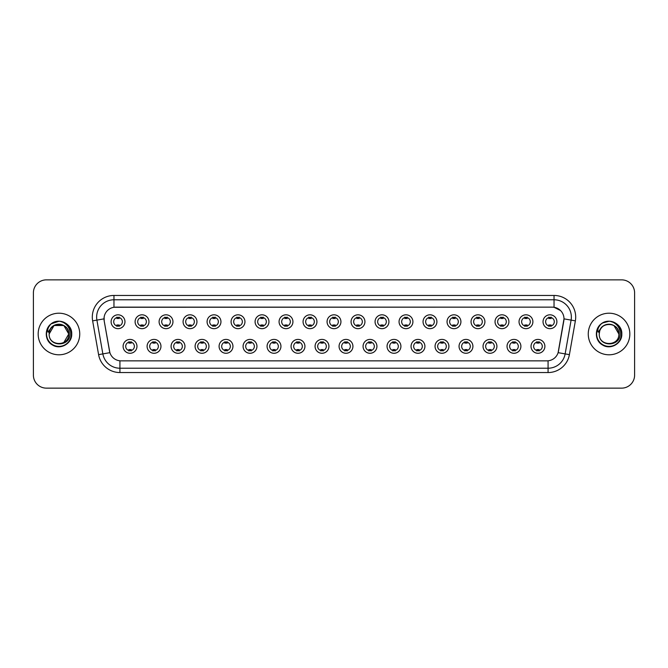 <?xml version="1.0" encoding="UTF-8"?>
<svg xmlns="http://www.w3.org/2000/svg" width="668" height="668" viewBox="0 0 668 668"><rect width="100%" height="100%" fill="white"/><g stroke="black" fill="none" stroke-linecap="round" stroke-linejoin="round"><path stroke-width="1" d="M160.963 346.341A6.931 6.931 0 0 1 154.032 353.272A6.931 6.931 0 0 1 147.102 346.341A6.931 6.931 0 0 1 154.032 339.411A6.931 6.931 0 0 1 160.963 346.341M149.699 346.341A4.334 4.334 0 0 0 154.032 350.675A4.334 4.334 0 0 0 158.358 346.341A4.334 4.334 0 0 0 154.032 342.016A4.334 4.334 0 0 0 149.699 346.341M184.952 346.341A6.931 6.931 0 0 1 178.022 353.272A6.931 6.931 0 0 1 171.091 346.341A6.931 6.931 0 0 1 178.022 339.411A6.931 6.931 0 0 1 184.952 346.341M173.697 346.341A4.334 4.334 0 0 0 178.022 350.675A4.334 4.334 0 0 0 182.356 346.341A4.334 4.334 0 0 0 178.022 342.016A4.334 4.334 0 0 0 173.697 346.341M208.95 346.341A6.931 6.931 0 0 1 202.02 353.272A6.931 6.931 0 0 1 195.089 346.341A6.931 6.931 0 0 1 202.02 339.411A6.931 6.931 0 0 1 208.95 346.341M197.695 346.341A4.334 4.334 0 0 0 202.02 350.675A4.334 4.334 0 0 0 206.354 346.341A4.334 4.334 0 0 0 202.02 342.016A4.334 4.334 0 0 0 197.695 346.341M232.948 346.341A6.931 6.931 0 0 1 226.018 353.272A6.931 6.931 0 0 1 219.087 346.341A6.931 6.931 0 0 1 226.018 339.411A6.931 6.931 0 0 1 232.948 346.341M221.684 346.341A4.334 4.334 0 0 0 226.018 350.675A4.334 4.334 0 0 0 230.351 346.341A4.334 4.334 0 0 0 226.018 342.016A4.334 4.334 0 0 0 221.684 346.341M256.946 346.341A6.931 6.931 0 0 1 250.016 353.272A6.931 6.931 0 0 1 243.085 346.341A6.931 6.931 0 0 1 250.016 339.411A6.931 6.931 0 0 1 256.946 346.341M245.682 346.341A4.334 4.334 0 0 0 250.016 350.675A4.334 4.334 0 0 0 254.349 346.341A4.334 4.334 0 0 0 250.016 342.016A4.334 4.334 0 0 0 245.682 346.341M280.944 346.341A6.931 6.931 0 0 1 274.014 353.272A6.931 6.931 0 0 1 267.083 346.341A6.931 6.931 0 0 1 274.014 339.411A6.931 6.931 0 0 1 280.944 346.341M269.68 346.341A4.334 4.334 0 0 0 274.014 350.675A4.334 4.334 0 0 0 278.339 346.341A4.334 4.334 0 0 0 274.014 342.016A4.334 4.334 0 0 0 269.68 346.341M304.934 346.341A6.931 6.931 0 0 1 298.003 353.272A6.931 6.931 0 0 1 291.073 346.341A6.931 6.931 0 0 1 298.003 339.411A6.931 6.931 0 0 1 304.934 346.341M293.678 346.341A4.334 4.334 0 0 0 298.003 350.675A4.334 4.334 0 0 0 302.337 346.341A4.334 4.334 0 0 0 298.003 342.016A4.334 4.334 0 0 0 293.678 346.341M328.932 346.341A6.931 6.931 0 0 1 322.001 353.272A6.931 6.931 0 0 1 315.071 346.341A6.931 6.931 0 0 1 322.001 339.411A6.931 6.931 0 0 1 328.932 346.341M317.667 346.341A4.334 4.334 0 0 0 322.001 350.675A4.334 4.334 0 0 0 326.335 346.341A4.334 4.334 0 0 0 322.001 342.016A4.334 4.334 0 0 0 317.667 346.341M352.929 346.341A6.931 6.931 0 0 1 345.999 353.272A6.931 6.931 0 0 1 339.068 346.341A6.931 6.931 0 0 1 345.999 339.411A6.931 6.931 0 0 1 352.929 346.341M341.665 346.341A4.334 4.334 0 0 0 345.999 350.675A4.334 4.334 0 0 0 350.333 346.341A4.334 4.334 0 0 0 345.999 342.016A4.334 4.334 0 0 0 341.665 346.341M376.927 346.341A6.931 6.931 0 0 1 369.997 353.272A6.931 6.931 0 0 1 363.066 346.341A6.931 6.931 0 0 1 369.997 339.411A6.931 6.931 0 0 1 376.927 346.341M365.663 346.341A4.334 4.334 0 0 0 369.997 350.675A4.334 4.334 0 0 0 374.322 346.341A4.334 4.334 0 0 0 369.997 342.016A4.334 4.334 0 0 0 365.663 346.341M400.917 346.341A6.931 6.931 0 0 1 393.986 353.272A6.931 6.931 0 0 1 387.056 346.341A6.931 6.931 0 0 1 393.986 339.411A6.931 6.931 0 0 1 400.917 346.341M389.661 346.341A4.334 4.334 0 0 0 393.986 350.675A4.334 4.334 0 0 0 398.32 346.341A4.334 4.334 0 0 0 393.986 342.016A4.334 4.334 0 0 0 389.661 346.341M424.915 346.341A6.931 6.931 0 0 1 417.984 353.272A6.931 6.931 0 0 1 411.054 346.341A6.931 6.931 0 0 1 417.984 339.411A6.931 6.931 0 0 1 424.915 346.341M413.651 346.341A4.334 4.334 0 0 0 417.984 350.675A4.334 4.334 0 0 0 422.318 346.341A4.334 4.334 0 0 0 417.984 342.016A4.334 4.334 0 0 0 413.651 346.341M448.913 346.341A6.931 6.931 0 0 1 441.982 353.272A6.931 6.931 0 0 1 435.052 346.341A6.931 6.931 0 0 1 441.982 339.411A6.931 6.931 0 0 1 448.913 346.341M437.649 346.341A4.334 4.334 0 0 0 441.982 350.675A4.334 4.334 0 0 0 446.316 346.341A4.334 4.334 0 0 0 441.982 342.016A4.334 4.334 0 0 0 437.649 346.341M472.911 346.341A6.931 6.931 0 0 1 465.98 353.272A6.931 6.931 0 0 1 459.05 346.341A6.931 6.931 0 0 1 465.98 339.411A6.931 6.931 0 0 1 472.911 346.341M461.646 346.341A4.334 4.334 0 0 0 465.98 350.675A4.334 4.334 0 0 0 470.305 346.341A4.334 4.334 0 0 0 465.98 342.016A4.334 4.334 0 0 0 461.646 346.341M496.909 346.341A6.931 6.931 0 0 1 489.978 353.272A6.931 6.931 0 0 1 483.047 346.341A6.931 6.931 0 0 1 489.978 339.411A6.931 6.931 0 0 1 496.909 346.341M485.644 346.341A4.334 4.334 0 0 0 489.978 350.675A4.334 4.334 0 0 0 494.303 346.341A4.334 4.334 0 0 0 489.978 342.016A4.334 4.334 0 0 0 485.644 346.341M520.898 346.341A6.931 6.931 0 0 1 513.968 353.272A6.931 6.931 0 0 1 507.037 346.341A6.931 6.931 0 0 1 513.968 339.411A6.931 6.931 0 0 1 520.898 346.341M509.642 346.341A4.334 4.334 0 0 0 513.968 350.675A4.334 4.334 0 0 0 518.301 346.341A4.334 4.334 0 0 0 513.968 342.016A4.334 4.334 0 0 0 509.642 346.341M544.896 346.341A6.931 6.931 0 0 1 537.965 353.272A6.931 6.931 0 0 1 531.035 346.341A6.931 6.931 0 0 1 537.965 339.411A6.931 6.931 0 0 1 544.896 346.341M533.632 346.341A4.334 4.334 0 0 0 537.965 350.675A4.334 4.334 0 0 0 542.299 346.341A4.334 4.334 0 0 0 537.965 342.016A4.334 4.334 0 0 0 533.632 346.341M136.965 346.341A6.931 6.931 0 0 1 130.035 353.272A6.931 6.931 0 0 1 123.104 346.341A6.931 6.931 0 0 1 130.035 339.411A6.931 6.931 0 0 1 136.965 346.341M125.701 346.341A4.334 4.334 0 0 0 130.035 350.675A4.334 4.334 0 0 0 134.368 346.341A4.334 4.334 0 0 0 130.035 342.016A4.334 4.334 0 0 0 125.701 346.341M148.964 321.742A6.931 6.931 0 0 1 142.033 328.673A6.931 6.931 0 0 1 135.103 321.742A6.931 6.931 0 0 1 142.033 314.812A6.931 6.931 0 0 1 148.964 321.742M137.7 321.742A4.334 4.334 0 0 0 142.033 326.076A4.334 4.334 0 0 0 146.367 321.742A4.334 4.334 0 0 0 142.033 317.409A4.334 4.334 0 0 0 137.7 321.742M172.962 321.742A6.931 6.931 0 0 1 166.031 328.673A6.931 6.931 0 0 1 159.101 321.742A6.931 6.931 0 0 1 166.031 314.812A6.931 6.931 0 0 1 172.962 321.742M161.698 321.742A4.334 4.334 0 0 0 166.031 326.076A4.334 4.334 0 0 0 170.357 321.742A4.334 4.334 0 0 0 166.031 317.409A4.334 4.334 0 0 0 161.698 321.742M196.951 321.742A6.931 6.931 0 0 1 190.021 328.673A6.931 6.931 0 0 1 183.09 321.742A6.931 6.931 0 0 1 190.021 314.812A6.931 6.931 0 0 1 196.951 321.742M185.696 321.742A4.334 4.334 0 0 0 190.021 326.076A4.334 4.334 0 0 0 194.355 321.742A4.334 4.334 0 0 0 190.021 317.409A4.334 4.334 0 0 0 185.696 321.742M220.949 321.742A6.931 6.931 0 0 1 214.019 328.673A6.931 6.931 0 0 1 207.088 321.742A6.931 6.931 0 0 1 214.019 314.812A6.931 6.931 0 0 1 220.949 321.742M209.685 321.742A4.334 4.334 0 0 0 214.019 326.076A4.334 4.334 0 0 0 218.352 321.742A4.334 4.334 0 0 0 214.019 317.409A4.334 4.334 0 0 0 209.685 321.742M244.947 321.742A6.931 6.931 0 0 1 238.017 328.673A6.931 6.931 0 0 1 231.086 321.742A6.931 6.931 0 0 1 238.017 314.812A6.931 6.931 0 0 1 244.947 321.742M233.683 321.742A4.334 4.334 0 0 0 238.017 326.076A4.334 4.334 0 0 0 242.35 321.742A4.334 4.334 0 0 0 238.017 317.409A4.334 4.334 0 0 0 233.683 321.742M268.945 321.742A6.931 6.931 0 0 1 262.015 328.673A6.931 6.931 0 0 1 255.084 321.742A6.931 6.931 0 0 1 262.015 314.812A6.931 6.931 0 0 1 268.945 321.742M257.681 321.742A4.334 4.334 0 0 0 262.015 326.076A4.334 4.334 0 0 0 266.34 321.742A4.334 4.334 0 0 0 262.015 317.409A4.334 4.334 0 0 0 257.681 321.742M292.935 321.742A6.931 6.931 0 0 1 286.004 328.673A6.931 6.931 0 0 1 279.074 321.742A6.931 6.931 0 0 1 286.004 314.812A6.931 6.931 0 0 1 292.935 321.742M281.679 321.742A4.334 4.334 0 0 0 286.004 326.076A4.334 4.334 0 0 0 290.338 321.742A4.334 4.334 0 0 0 286.004 317.409A4.334 4.334 0 0 0 281.679 321.742M316.933 321.742A6.931 6.931 0 0 1 310.002 328.673A6.931 6.931 0 0 1 303.072 321.742A6.931 6.931 0 0 1 310.002 314.812A6.931 6.931 0 0 1 316.933 321.742M305.668 321.742A4.334 4.334 0 0 0 310.002 326.076A4.334 4.334 0 0 0 314.336 321.742A4.334 4.334 0 0 0 310.002 317.409A4.334 4.334 0 0 0 305.668 321.742M340.93 321.742A6.931 6.931 0 0 1 334 328.673A6.931 6.931 0 0 1 327.07 321.742A6.931 6.931 0 0 1 334 314.812A6.931 6.931 0 0 1 340.93 321.742M329.666 321.742A4.334 4.334 0 0 0 334 326.076A4.334 4.334 0 0 0 338.334 321.742A4.334 4.334 0 0 0 334 317.409A4.334 4.334 0 0 0 329.666 321.742M364.928 321.742A6.931 6.931 0 0 1 357.998 328.673A6.931 6.931 0 0 1 351.067 321.742A6.931 6.931 0 0 1 357.998 314.812A6.931 6.931 0 0 1 364.928 321.742M353.664 321.742A4.334 4.334 0 0 0 357.998 326.076A4.334 4.334 0 0 0 362.332 321.742A4.334 4.334 0 0 0 357.998 317.409A4.334 4.334 0 0 0 353.664 321.742M388.926 321.742A6.931 6.931 0 0 1 381.996 328.673A6.931 6.931 0 0 1 375.065 321.742A6.931 6.931 0 0 1 381.996 314.812A6.931 6.931 0 0 1 388.926 321.742M377.662 321.742A4.334 4.334 0 0 0 381.996 326.076A4.334 4.334 0 0 0 386.321 321.742A4.334 4.334 0 0 0 381.996 317.409A4.334 4.334 0 0 0 377.662 321.742M412.916 321.742A6.931 6.931 0 0 1 405.985 328.673A6.931 6.931 0 0 1 399.055 321.742A6.931 6.931 0 0 1 405.985 314.812A6.931 6.931 0 0 1 412.916 321.742M401.66 321.742A4.334 4.334 0 0 0 405.985 326.076A4.334 4.334 0 0 0 410.319 321.742A4.334 4.334 0 0 0 405.985 317.409A4.334 4.334 0 0 0 401.66 321.742M436.914 321.742A6.931 6.931 0 0 1 429.983 328.673A6.931 6.931 0 0 1 423.053 321.742A6.931 6.931 0 0 1 429.983 314.812A6.931 6.931 0 0 1 436.914 321.742M425.65 321.742A4.334 4.334 0 0 0 429.983 326.076A4.334 4.334 0 0 0 434.317 321.742A4.334 4.334 0 0 0 429.983 317.409A4.334 4.334 0 0 0 425.65 321.742M460.912 321.742A6.931 6.931 0 0 1 453.981 328.673A6.931 6.931 0 0 1 447.051 321.742A6.931 6.931 0 0 1 453.981 314.812A6.931 6.931 0 0 1 460.912 321.742M449.647 321.742A4.334 4.334 0 0 0 453.981 326.076A4.334 4.334 0 0 0 458.315 321.742A4.334 4.334 0 0 0 453.981 317.409A4.334 4.334 0 0 0 449.647 321.742M484.91 321.742A6.931 6.931 0 0 1 477.979 328.673A6.931 6.931 0 0 1 471.049 321.742A6.931 6.931 0 0 1 477.979 314.812A6.931 6.931 0 0 1 484.91 321.742M473.645 321.742A4.334 4.334 0 0 0 477.979 326.076A4.334 4.334 0 0 0 482.304 321.742A4.334 4.334 0 0 0 477.979 317.409A4.334 4.334 0 0 0 473.645 321.742M508.899 321.742A6.931 6.931 0 0 1 501.969 328.673A6.931 6.931 0 0 1 495.038 321.742A6.931 6.931 0 0 1 501.969 314.812A6.931 6.931 0 0 1 508.899 321.742M497.643 321.742A4.334 4.334 0 0 0 501.969 326.076A4.334 4.334 0 0 0 506.302 321.742A4.334 4.334 0 0 0 501.969 317.409A4.334 4.334 0 0 0 497.643 321.742M532.897 321.742A6.931 6.931 0 0 1 525.966 328.673A6.931 6.931 0 0 1 519.036 321.742A6.931 6.931 0 0 1 525.966 314.812A6.931 6.931 0 0 1 532.897 321.742M521.633 321.742A4.334 4.334 0 0 0 525.966 326.076A4.334 4.334 0 0 0 530.3 321.742A4.334 4.334 0 0 0 525.966 317.409A4.334 4.334 0 0 0 521.633 321.742M556.895 321.742A6.931 6.931 0 0 1 549.964 328.673A6.931 6.931 0 0 1 543.034 321.742A6.931 6.931 0 0 1 549.964 314.812A6.931 6.931 0 0 1 556.895 321.742M545.631 321.742A4.334 4.334 0 0 0 549.964 326.076A4.334 4.334 0 0 0 554.298 321.742A4.334 4.334 0 0 0 549.964 317.409A4.334 4.334 0 0 0 545.631 321.742M124.966 321.742A6.931 6.931 0 0 1 118.036 328.673A6.931 6.931 0 0 1 111.105 321.742A6.931 6.931 0 0 1 118.036 314.812A6.931 6.931 0 0 1 124.966 321.742M113.702 321.742A4.334 4.334 0 0 0 118.036 326.076A4.334 4.334 0 0 0 122.369 321.742A4.334 4.334 0 0 0 118.036 317.409A4.334 4.334 0 0 0 113.702 321.742M98.597 354.65L92.635 320.865A21.66 21.66 0 0 1 113.961 295.448L554.039 295.448A21.66 21.66 0 0 1 575.365 320.865L569.403 354.65A21.66 21.66 0 0 1 548.077 372.552L119.923 372.552A21.66 21.66 0 0 1 98.597 354.65L102.855 353.898L96.902 320.114A17.326 17.326 0 0 1 113.961 299.782L554.039 299.782A17.326 17.326 0 0 1 571.098 320.114L565.145 353.898A17.326 17.326 0 0 1 548.077 368.218L119.923 368.218A17.326 17.326 0 0 1 102.855 353.898L109.886 352.662L104.183 320.874A11.698 11.698 0 0 1 115.698 307.146L552.302 307.146A11.698 11.698 0 0 1 563.817 320.874L558.473 351.193A11.698 11.698 0 0 1 546.958 360.854L121.042 360.854A11.698 11.698 0 0 1 109.527 351.193L104.183 320.874L104.133 317.108M38.168 334A20.791 20.791 0 0 0 58.959 354.791A20.791 20.791 0 0 0 79.742 334A20.791 20.791 0 0 0 58.959 313.209A20.791 20.791 0 0 0 38.168 334A20.791 20.791 0 0 0 58.959 354.791A20.791 20.791 0 0 0 79.742 334A20.791 20.791 0 0 0 58.959 313.209A20.791 20.791 0 0 0 38.168 334M588.257 334A20.791 20.791 0 0 0 609.041 354.791A20.791 20.791 0 0 0 629.832 334A20.791 20.791 0 0 0 609.041 313.209A20.791 20.791 0 0 0 588.257 334A20.791 20.791 0 0 0 609.041 354.791A20.791 20.791 0 0 0 629.832 334A20.791 20.791 0 0 0 609.041 313.209A20.791 20.791 0 0 0 588.257 334M113.961 295.448L113.961 307.272L552.302 307.146L554.039 307.272L560.569 310.57M546.958 360.854L121.042 360.854M571.098 320.114L564.001 318.861L558.114 352.662L565.145 353.898L571.098 320.114L575.365 320.865M634.6 292.851A12.993 12.993 0 0 0 621.607 279.859L46.393 279.859A12.993 12.993 0 0 0 33.4 292.851L33.4 375.149A12.993 12.993 0 0 0 46.393 388.141L621.607 388.141A12.993 12.993 0 0 0 634.6 375.149L634.6 292.851L634.6 375.149M33.4 292.851L33.4 375.149M621.607 279.859L46.393 279.859M46.393 388.141L621.607 388.141M119.121 317.1L119.121 318.603A3.323 3.323 0 0 0 116.95 318.603L116.95 317.1M116.95 326.385L116.95 324.882A3.323 3.323 0 0 0 119.121 324.882L119.121 326.385M128.949 350.984L128.949 349.489A3.323 3.323 0 0 0 131.12 349.489L131.12 350.984M131.12 341.707L131.12 343.202A3.323 3.323 0 0 0 128.949 343.202L128.949 341.707M143.111 317.1L143.111 318.603A3.323 3.323 0 0 0 140.948 318.603L140.948 317.1M140.948 326.385L140.948 324.882A3.323 3.323 0 0 0 143.111 324.882L143.111 326.385M167.109 317.1L167.109 318.603A3.323 3.323 0 0 0 164.946 318.603L164.946 317.1M164.946 326.385L164.946 324.882A3.323 3.323 0 0 0 167.109 324.882L167.109 326.385M191.106 317.1L191.106 318.603A3.323 3.323 0 0 0 188.944 318.603L188.944 317.1M188.944 326.385L188.944 324.882A3.323 3.323 0 0 0 191.106 324.882L191.106 326.385M215.104 317.1L215.104 318.603A3.323 3.323 0 0 0 212.933 318.603L212.933 317.1M212.933 326.385L212.933 324.882A3.323 3.323 0 0 0 215.104 324.882L215.104 326.385M152.947 350.984L152.947 349.489A3.323 3.323 0 0 0 155.11 349.489L155.11 350.984M155.11 341.707L155.11 343.202A3.323 3.323 0 0 0 152.947 343.202L152.947 341.707M176.945 350.984L176.945 349.489A3.323 3.323 0 0 0 179.107 349.489L179.107 350.984M179.107 341.707L179.107 343.202A3.323 3.323 0 0 0 176.945 343.202L176.945 341.707M200.943 350.984L200.943 349.489A3.323 3.323 0 0 0 203.105 349.489L203.105 350.984M203.105 341.707L203.105 343.202A3.323 3.323 0 0 0 200.943 343.202L200.943 341.707M49.616 331.052L49.148 334C48.614 347.302 70.123 347.059 70.056 334C70.098 328.598 67.685 324.673 62.825 322.226L59.895 321.266C56.362 321.058 53.256 322.093 50.559 324.381L48.789 326.911C47.72 328.723 47.478 330.485 48.088 332.196L51.244 327.52C54.175 324.581 57.673 323.613 61.732 324.606A9.795 9.795 0 0 0 49.616 331.052L49.165 334C48.564 321.366 69.347 321.366 68.746 334C69.347 346.634 48.564 346.634 49.165 334C48.564 321.366 69.347 321.366 68.746 334L63.852 342.484M68.746 334C68.445 329.299 66.107 326.168 61.732 324.606L63.852 325.516L68.746 334C69.347 346.634 48.564 346.634 49.165 334L54.058 325.516L63.852 325.516M51.252 323.813L59.051 321.233L51.403 323.704M50.559 324.381C57.999 317.083 72.319 323.412 71.727 334C72.161 343.444 60.529 350.157 52.572 345.055C44.18 340.713 44.18 327.287 52.572 322.945C60.529 317.843 72.161 324.556 71.727 334C72.161 343.444 60.529 350.157 52.572 345.055C44.18 340.713 44.18 327.287 52.572 322.945C60.529 317.843 72.161 324.556 71.727 334C72.161 343.444 60.529 350.157 52.572 345.055C44.18 340.713 44.18 327.287 52.572 322.945C60.529 317.843 72.161 324.556 71.727 334C72.161 343.444 60.529 350.157 52.572 345.055C44.18 340.713 44.18 327.287 52.572 322.945C60.529 317.843 72.161 324.556 71.727 334C72.161 343.444 60.529 350.157 52.572 345.055C44.18 340.713 44.18 327.287 52.572 322.945C59.193 319.855 64.821 321.116 69.455 326.727M599.705 331.052L599.238 334C598.703 347.302 620.213 347.059 620.146 334C620.188 328.598 617.775 324.673 612.915 322.226L609.984 321.266C606.452 321.058 603.346 322.093 600.649 324.381L598.879 326.911C597.81 328.723 597.568 330.485 598.177 332.196L601.334 327.52C604.264 324.581 607.763 323.613 611.821 324.606A9.795 9.795 0 0 0 599.705 331.052L599.254 334C598.653 321.366 619.436 321.366 618.835 334C619.436 346.634 598.653 346.634 599.254 334L599.705 331.052L599.254 334C598.653 346.634 619.436 346.634 618.835 334L613.942 325.516L611.821 324.606L613.942 325.516L618.835 334L613.942 325.516L611.821 324.606C616.197 326.168 618.535 329.299 618.835 334M600.674 324.356L602.661 322.945L609.141 321.233L602.661 322.945L600.674 324.356L602.661 322.945L609.141 321.233L602.661 322.945L600.674 324.356L602.661 322.945L609.141 321.233M600.649 324.381C608.089 317.083 622.409 323.412 621.816 334C622.25 343.444 610.619 350.157 602.661 345.055C594.269 340.713 594.269 327.287 602.661 322.945C610.619 317.843 622.25 324.556 621.816 334C622.25 343.444 610.619 350.157 602.661 345.055C594.269 340.713 594.269 327.287 602.661 322.945C610.619 317.843 622.25 324.556 621.816 334C622.25 343.444 610.619 350.157 602.661 345.055C594.269 340.713 594.269 327.287 602.661 322.945C610.619 317.843 622.25 324.556 621.816 334C622.25 343.444 610.619 350.157 602.661 345.055C594.269 340.713 594.269 327.287 602.661 322.945C610.619 317.843 622.25 324.556 621.816 334C622.25 343.444 610.619 350.157 602.661 345.055C594.269 340.713 594.269 327.287 602.661 322.945C609.283 319.855 614.911 321.116 619.545 326.727M239.102 317.1L239.102 318.603A3.323 3.323 0 0 0 236.931 318.603L236.931 317.1M236.931 326.385L236.931 324.882A3.323 3.323 0 0 0 239.102 324.882L239.102 326.385M263.092 317.1L263.092 318.603A3.323 3.323 0 0 0 260.929 318.603L260.929 317.1M260.929 326.385L260.929 324.882A3.323 3.323 0 0 0 263.092 324.882L263.092 326.385M287.09 317.1L287.09 318.603A3.323 3.323 0 0 0 284.927 318.603L284.927 317.1M284.927 326.385L284.927 324.882A3.323 3.323 0 0 0 287.09 324.882L287.09 326.385M224.932 350.984L224.932 349.489A3.323 3.323 0 0 0 227.103 349.489L227.103 350.984M227.103 341.707L227.103 343.202A3.323 3.323 0 0 0 224.932 343.202L224.932 341.707M248.93 350.984L248.93 349.489A3.323 3.323 0 0 0 251.093 349.489L251.093 350.984M251.093 341.707L251.093 343.202A3.323 3.323 0 0 0 248.93 343.202L248.93 341.707M272.928 350.984L272.928 349.489A3.323 3.323 0 0 0 275.091 349.489L275.091 350.984M275.091 341.707L275.091 343.202A3.323 3.323 0 0 0 272.928 343.202L272.928 341.707M311.088 317.1L311.088 318.603A3.323 3.323 0 0 0 308.925 318.603L308.925 317.1M308.925 326.385L308.925 324.882A3.323 3.323 0 0 0 311.088 324.882L311.088 326.385M335.085 317.1L335.085 318.603A3.323 3.323 0 0 0 332.914 318.603L332.914 317.1M332.914 326.385L332.914 324.882A3.323 3.323 0 0 0 335.085 324.882L335.085 326.385M359.075 317.1L359.075 318.603A3.323 3.323 0 0 0 356.912 318.603L356.912 317.1M356.912 326.385L356.912 324.882A3.323 3.323 0 0 0 359.075 324.882L359.075 326.385M383.073 317.1L383.073 318.603A3.323 3.323 0 0 0 380.91 318.603L380.91 317.1M380.91 326.385L380.91 324.882A3.323 3.323 0 0 0 383.073 324.882L383.073 326.385M407.071 317.1L407.071 318.603A3.323 3.323 0 0 0 404.908 318.603L404.908 317.1M404.908 326.385L404.908 324.882A3.323 3.323 0 0 0 407.071 324.882L407.071 326.385M296.926 350.984L296.926 349.489A3.323 3.323 0 0 0 299.089 349.489L299.089 350.984M299.089 341.707L299.089 343.202A3.323 3.323 0 0 0 296.926 343.202L296.926 341.707M320.916 350.984L320.916 349.489A3.323 3.323 0 0 0 323.087 349.489L323.087 350.984M323.087 341.707L323.087 343.202A3.323 3.323 0 0 0 320.916 343.202L320.916 341.707M344.913 350.984L344.913 349.489A3.323 3.323 0 0 0 347.084 349.489L347.084 350.984M347.084 341.707L347.084 343.202A3.323 3.323 0 0 0 344.913 343.202L344.913 341.707M368.911 350.984L368.911 349.489A3.323 3.323 0 0 0 371.074 349.489L371.074 350.984M371.074 341.707L371.074 343.202A3.323 3.323 0 0 0 368.911 343.202L368.911 341.707M392.909 350.984L392.909 349.489A3.323 3.323 0 0 0 395.072 349.489L395.072 350.984M395.072 341.707L395.072 343.202A3.323 3.323 0 0 0 392.909 343.202L392.909 341.707M431.069 317.1L431.069 318.603A3.323 3.323 0 0 0 428.898 318.603L428.898 317.1M428.898 326.385L428.898 324.882A3.323 3.323 0 0 0 431.069 324.882L431.069 326.385M455.067 317.1L455.067 318.603A3.323 3.323 0 0 0 452.896 318.603L452.896 317.1M452.896 326.385L452.896 324.882A3.323 3.323 0 0 0 455.067 324.882L455.067 326.385M479.056 317.1L479.056 318.603A3.323 3.323 0 0 0 476.894 318.603L476.894 317.1M476.894 326.385L476.894 324.882A3.323 3.323 0 0 0 479.056 324.882L479.056 326.385M503.054 317.1L503.054 318.603A3.323 3.323 0 0 0 500.891 318.603L500.891 317.1M500.891 326.385L500.891 324.882A3.323 3.323 0 0 0 503.054 324.882L503.054 326.385M527.052 317.1L527.052 318.603A3.323 3.323 0 0 0 524.889 318.603L524.889 317.1M524.889 326.385L524.889 324.882A3.323 3.323 0 0 0 527.052 324.882L527.052 326.385M551.05 317.1L551.05 318.603A3.323 3.323 0 0 0 548.879 318.603L548.879 317.1M548.879 326.385L548.879 324.882A3.323 3.323 0 0 0 551.05 324.882L551.05 326.385M416.907 350.984L416.907 349.489A3.323 3.323 0 0 0 419.07 349.489L419.07 350.984M419.07 341.707L419.07 343.202A3.323 3.323 0 0 0 416.907 343.202L416.907 341.707M440.897 350.984L440.897 349.489A3.323 3.323 0 0 0 443.068 349.489L443.068 350.984M443.068 341.707L443.068 343.202A3.323 3.323 0 0 0 440.897 343.202L440.897 341.707M464.895 350.984L464.895 349.489A3.323 3.323 0 0 0 467.057 349.489L467.057 350.984M467.057 341.707L467.057 343.202A3.323 3.323 0 0 0 464.895 343.202L464.895 341.707M488.892 350.984L488.892 349.489A3.323 3.323 0 0 0 491.055 349.489L491.055 350.984M491.055 341.707L491.055 343.202A3.323 3.323 0 0 0 488.892 343.202L488.892 341.707M512.89 350.984L512.89 349.489A3.323 3.323 0 0 0 515.053 349.489L515.053 350.984M515.053 341.707L515.053 343.202A3.323 3.323 0 0 0 512.89 343.202L512.89 341.707M536.88 350.984L536.88 349.489A3.323 3.323 0 0 0 539.051 349.489L539.051 350.984M539.051 341.707L539.051 343.202A3.323 3.323 0 0 0 536.88 343.202L536.88 341.707M554.039 295.448L554.039 307.272M92.635 320.865L96.902 320.114A17.326 17.326 0 0 1 96.635 317.108M96.902 320.114L103.999 318.861M548.077 360.803L548.077 372.552M119.923 372.552L119.923 360.803M565.145 353.898L569.403 354.65M48.789 326.911A12.391 12.391 0 0 0 58.959 346.391A12.391 12.391 0 0 0 62.825 322.226M598.879 326.911A12.391 12.391 0 0 0 609.041 346.391A12.391 12.391 0 0 0 612.915 322.226"/></g></svg>
